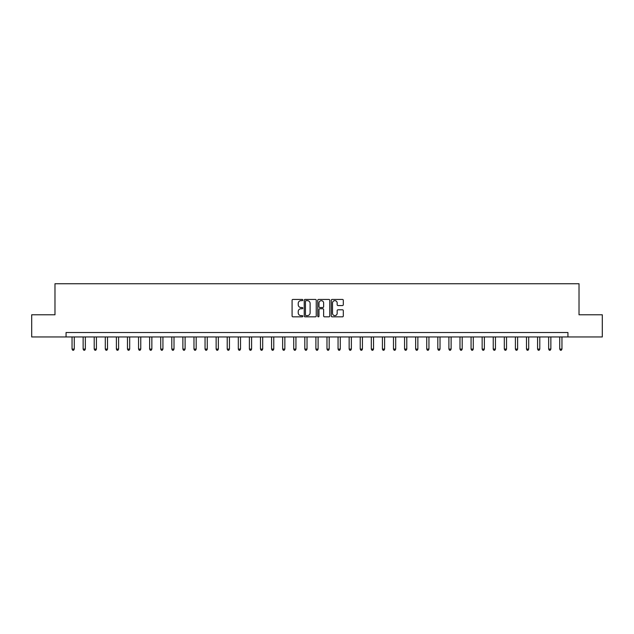 <?xml version="1.0" encoding="UTF-8"?>
<svg xmlns="http://www.w3.org/2000/svg" width="634" height="634" viewBox="0 0 634 634"><rect width="100%" height="100%" fill="white"/><g stroke="black" fill="none" stroke-linecap="round" stroke-linejoin="round"><path stroke-width="0.95" d="M302.814 300.041A0.61 0.61 0 0 0 302.204 299.43L292.956 299.43A0.872 0.872 0 0 0 292.084 300.302L292.084 315.97A0.872 0.872 0 0 0 292.956 316.834L302.204 316.834A0.61 0.61 0 0 0 302.814 316.223A0.61 0.61 0 0 0 302.204 315.621L301.007 315.621A2.782 2.782 0 0 1 298.226 312.831L298.226 311.524A2.782 2.782 0 0 1 301.007 308.742L302.204 308.742A0.61 0.61 0 0 0 302.814 308.132A0.61 0.61 0 0 0 302.204 307.522L301.007 307.522A2.782 2.782 0 0 1 298.226 304.74L298.226 303.432A2.782 2.782 0 0 1 301.007 300.651L302.204 300.651A0.61 0.61 0 0 0 302.814 300.041M342.439 305.564A0.872 0.872 0 0 0 343.303 304.692L343.303 300.302A0.872 0.872 0 0 0 342.439 299.43L332.168 299.43A0.872 0.872 0 0 0 331.297 300.302L331.297 315.97A0.872 0.872 0 0 0 332.168 316.834L342.439 316.834A0.872 0.872 0 0 0 343.303 315.97L343.303 310.66A0.872 0.872 0 0 0 342.439 309.788L338.041 309.788A0.872 0.872 0 0 0 337.169 310.66L337.169 313.291A2.33 2.33 0 0 1 334.839 315.621A2.33 2.33 0 0 1 332.517 313.291L332.517 302.973A2.33 2.33 0 0 1 334.839 300.651A2.33 2.33 0 0 1 337.169 302.973L337.169 304.692A0.872 0.872 0 0 0 338.041 305.564L342.439 305.564M66.063 336.947L31.7 336.947L31.7 314.781L54.976 314.781L54.976 283.747L579.024 283.747L579.024 314.781L602.3 314.781L602.3 336.947L567.937 336.947L567.937 332.517L66.063 332.517L66.063 336.947L567.937 336.947M316.239 300.302A0.872 0.872 0 0 0 315.367 299.43L305.097 299.43A0.872 0.872 0 0 0 304.225 300.302L304.225 315.97A0.872 0.872 0 0 0 305.097 316.834L315.367 316.834A0.872 0.872 0 0 0 316.239 315.97L316.239 300.302M318.633 299.43L328.903 299.43A0.872 0.872 0 0 1 329.775 300.302L329.775 315.97A0.872 0.872 0 0 1 328.903 316.834L324.505 316.834A0.872 0.872 0 0 1 323.633 315.97L323.633 309.614A0.872 0.872 0 0 0 322.769 308.742L319.853 308.742A0.872 0.872 0 0 0 318.981 309.614L318.981 316.223A0.61 0.61 0 0 1 318.371 316.834A0.61 0.61 0 0 1 317.761 316.223L317.761 300.302A0.872 0.872 0 0 1 318.633 299.43M306.056 300.651A0.61 0.61 0 0 0 305.445 301.253L305.445 315.011A0.61 0.61 0 0 0 306.056 315.621L307.316 315.621A2.782 2.782 0 0 0 310.105 312.831L310.105 303.432A2.782 2.782 0 0 0 307.316 300.651L306.056 300.651M323.633 303.02A2.33 2.33 0 0 0 321.311 300.69A2.33 2.33 0 0 0 318.981 303.02L318.981 306.65A0.872 0.872 0 0 0 319.853 307.522L322.769 307.522A0.872 0.872 0 0 0 323.633 306.65L323.633 303.02M72.046 336.947L72.046 349.096L74.265 349.096L74.265 336.947M74.265 349.096L73.599 350.253L72.712 350.253L72.046 349.096M83.133 336.947L83.133 349.096L85.344 349.096L85.344 336.947M85.344 349.096L84.679 350.253L83.791 350.253L83.133 349.096M94.212 336.947L94.212 349.096L96.431 349.096L96.431 336.947M96.431 349.096L95.766 350.253L94.878 350.253L94.212 349.096M105.299 336.947L105.299 349.096L107.511 349.096L107.511 336.947M107.511 349.096L106.853 350.253L105.965 350.253L105.299 349.096M116.379 336.947L116.379 349.096L118.598 349.096L118.598 336.947M118.598 349.096L117.932 350.253L117.044 350.253L116.379 349.096M127.466 336.947L127.466 349.096L129.685 349.096L129.685 336.947M129.685 349.096L129.019 350.253L128.131 350.253L127.466 349.096M138.553 336.947L138.553 349.096L140.764 349.096L140.764 336.947M140.764 349.096L140.098 350.253L139.211 350.253L138.553 349.096M149.632 336.947L149.632 349.096L151.851 349.096L151.851 336.947M151.851 349.096L151.185 350.253L150.298 350.253L149.632 349.096M160.719 336.947L160.719 349.096L162.93 349.096L162.93 336.947M162.93 349.096L162.272 350.253L161.385 350.253L160.719 349.096M171.798 336.947L171.798 349.096L174.017 349.096L174.017 336.947M174.017 349.096L173.351 350.253L172.464 350.253L171.798 349.096M182.885 336.947L182.885 349.096L185.104 349.096L185.104 336.947M185.104 349.096L184.439 350.253L183.551 350.253L182.885 349.096M193.972 336.947L193.972 349.096L196.183 349.096L196.183 336.947M196.183 349.096L195.518 350.253L194.63 350.253L193.972 349.096M205.051 336.947L205.051 349.096L207.27 349.096L207.27 336.947M207.27 349.096L206.605 350.253L205.717 350.253L205.051 349.096M216.139 336.947L216.139 349.096L218.35 349.096L218.35 336.947M218.35 349.096L217.692 350.253L216.804 350.253L216.139 349.096M227.218 336.947L227.218 349.096L229.437 349.096L229.437 336.947M229.437 349.096L228.771 350.253L227.883 350.253L227.218 349.096M238.305 336.947L238.305 349.096L240.524 349.096L240.524 336.947M240.524 349.096L239.858 350.253L238.97 350.253L238.305 349.096M249.392 336.947L249.392 349.096L251.603 349.096L251.603 336.947M251.603 349.096L250.937 350.253L250.05 350.253L249.392 349.096M260.471 336.947L260.471 349.096L262.69 349.096L262.69 336.947M262.69 349.096L262.024 350.253L261.137 350.253L260.471 349.096M271.558 336.947L271.558 349.096L273.769 349.096L273.769 336.947M273.769 349.096L273.111 350.253L272.224 350.253L271.558 349.096M282.637 336.947L282.637 349.096L284.856 349.096L284.856 336.947M284.856 349.096L284.19 350.253L283.303 350.253L282.637 349.096M293.724 336.947L293.724 349.096L295.943 349.096L295.943 336.947M295.943 349.096L295.278 350.253L294.39 350.253L293.724 349.096M304.811 336.947L304.811 349.096L307.022 349.096L307.022 336.947M307.022 349.096L306.357 350.253L305.469 350.253L304.811 349.096M315.891 336.947L315.891 349.096L318.109 349.096L318.109 336.947M318.109 349.096L317.444 350.253L316.556 350.253L315.891 349.096M326.978 336.947L326.978 349.096L329.189 349.096L329.189 336.947M329.189 349.096L328.531 350.253L327.643 350.253L326.978 349.096M338.057 336.947L338.057 349.096L340.276 349.096L340.276 336.947M340.276 349.096L339.61 350.253L338.722 350.253L338.057 349.096M349.144 336.947L349.144 349.096L351.363 349.096L351.363 336.947M351.363 349.096L350.697 350.253L349.809 350.253L349.144 349.096M360.231 336.947L360.231 349.096L362.442 349.096L362.442 336.947M362.442 349.096L361.776 350.253L360.889 350.253L360.231 349.096M371.31 336.947L371.31 349.096L373.529 349.096L373.529 336.947M373.529 349.096L372.863 350.253L371.976 350.253L371.31 349.096M382.397 336.947L382.397 349.096L384.608 349.096L384.608 336.947M384.608 349.096L383.95 350.253L383.063 350.253L382.397 349.096M393.476 336.947L393.476 349.096L395.695 349.096L395.695 336.947M395.695 349.096L395.03 350.253L394.142 350.253L393.476 349.096M404.563 336.947L404.563 349.096L406.782 349.096L406.782 336.947M406.782 349.096L406.117 350.253L405.229 350.253L404.563 349.096M415.65 336.947L415.65 349.096L417.861 349.096L417.861 336.947M417.861 349.096L417.196 350.253L416.308 350.253L415.65 349.096M426.73 336.947L426.73 349.096L428.949 349.096L428.949 336.947M428.949 349.096L428.283 350.253L427.395 350.253L426.73 349.096M437.817 336.947L437.817 349.096L440.028 349.096L440.028 336.947M440.028 349.096L439.37 350.253L438.482 350.253L437.817 349.096M448.896 336.947L448.896 349.096L451.115 349.096L451.115 336.947M451.115 349.096L450.449 350.253L449.561 350.253L448.896 349.096M459.983 336.947L459.983 349.096L462.202 349.096L462.202 336.947M462.202 349.096L461.536 350.253L460.649 350.253L459.983 349.096M471.07 336.947L471.07 349.096L473.281 349.096L473.281 336.947M473.281 349.096L472.615 350.253L471.728 350.253L471.07 349.096M482.149 336.947L482.149 349.096L484.368 349.096L484.368 336.947M484.368 349.096L483.702 350.253L482.815 350.253L482.149 349.096M493.236 336.947L493.236 349.096L495.447 349.096L495.447 336.947M495.447 349.096L494.789 350.253L493.902 350.253L493.236 349.096M504.315 336.947L504.315 349.096L506.534 349.096L506.534 336.947M506.534 349.096L505.869 350.253L504.981 350.253L504.315 349.096M515.402 336.947L515.402 349.096L517.621 349.096L517.621 336.947M517.621 349.096L516.956 350.253L516.068 350.253L515.402 349.096M526.489 336.947L526.489 349.096L528.701 349.096L528.701 336.947M528.701 349.096L528.035 350.253L527.147 350.253L526.489 349.096M537.569 336.947L537.569 349.096L539.788 349.096L539.788 336.947M539.788 349.096L539.122 350.253L538.234 350.253L537.569 349.096M548.656 336.947L548.656 349.096L550.867 349.096L550.867 336.947M550.867 349.096L550.209 350.253L549.321 350.253L548.656 349.096M559.735 336.947L559.735 349.096L561.954 349.096L561.954 336.947M561.954 349.096L561.288 350.253L560.401 350.253L559.735 349.096"/></g></svg>
